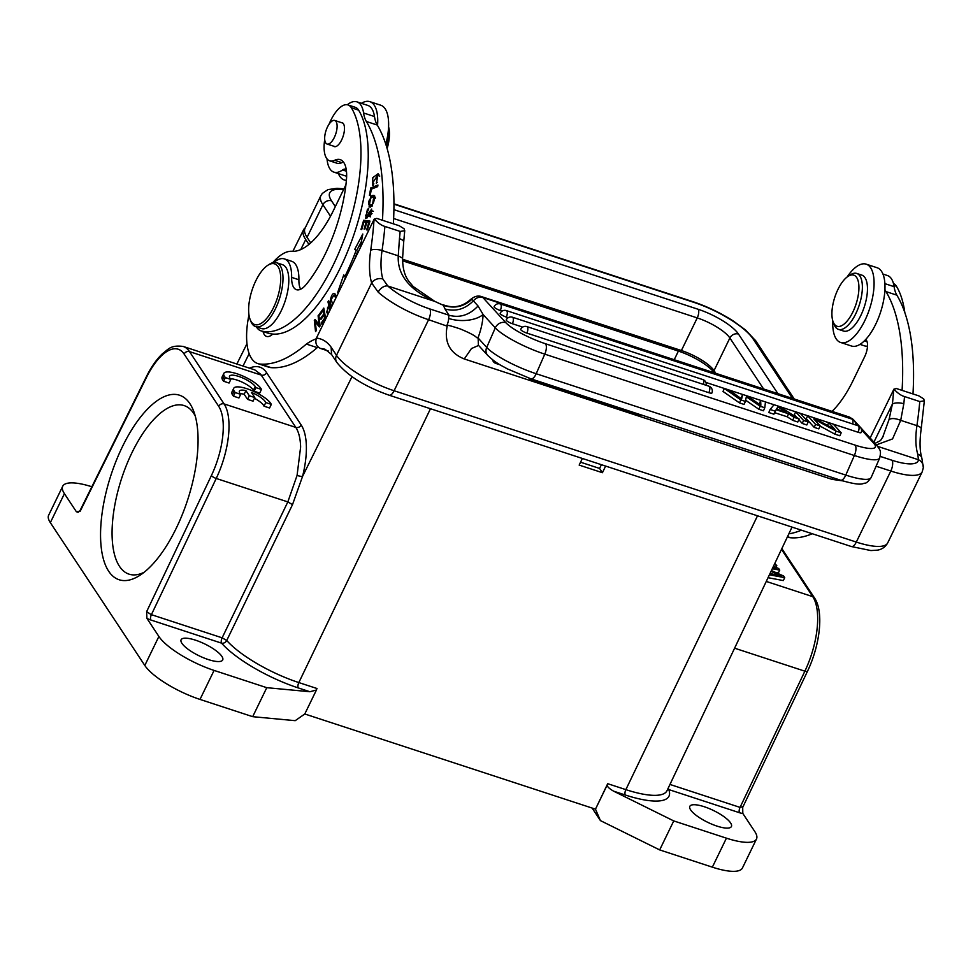 <?xml version="1.0" encoding="UTF-8"?>
<svg xmlns="http://www.w3.org/2000/svg" width="973" height="973" viewBox="0 0 973 973"><rect width="100%" height="100%" fill="white"/><g stroke="black" fill="none" stroke-linecap="round" stroke-linejoin="round"><path stroke-width="1.46" d="M775.226 411.178L776.138 409.718L788.556 413.793L794.029 417.332L799.149 419.01L779.434 406.495L774.046 404.732L770.105 409.499L775.226 411.178L773.912 414.194L768.792 412.516L770.105 409.499M777.926 406.909L786.184 412.236L776.49 409.061L777.926 406.909L776.916 409.207M776.138 409.718L773.912 414.194M788.556 413.793L787.23 416.797L774.812 412.734M794.029 417.332L792.703 420.336L787.23 416.797M799.149 419.01L797.824 422.014L792.703 420.336M739.492 402.919L740.806 399.903L745.403 401.411L744.077 404.427L739.492 402.919L723.024 391.474L724.35 388.458L729.118 390.015L741.645 398.93L742.618 394.442L741.061 398.516M745.403 401.411L746.327 396.802L760.193 406.252L764.79 407.76L763.464 410.776L758.879 409.268L745.634 400.244M759.354 404.245L760.631 400.341L765.471 401.922L764.79 407.76M500.304 310.484A5.047 1.046 -156.3 0 1 494.114 306.726A5.047 5.047 0 0 1 500.304 303.953A5.047 2.092 -71.9 0 1 500.706 304.233A5.047 2.092 -71.9 0 1 500.304 310.484L502.141 311.08M858.101 432.267A5.047 2.092 108.1 0 0 858.502 426.016A5.047 2.092 108.1 0 0 858.089 425.748A5.047 5.047 0 0 1 861.141 432.559A5.047 1.046 -156.3 0 1 858.101 432.267L833.326 424.155M506.361 317.101A5.047 1.046 -156.3 0 1 500.158 313.355A5.047 5.047 0 0 1 506.349 310.582A5.047 2.092 -71.9 0 1 506.763 310.861A5.047 2.092 -71.9 0 1 506.361 317.101L508.186 317.709M705.899 382.438L724.338 388.47L740.806 399.903M729.166 390.051L742.606 394.454M747.264 395.975L760.631 400.353L760.862 405.279L747.203 395.938L742.618 394.442M765.471 401.946L774.034 404.744M779.495 406.532L795.659 411.822L794.345 414.826L796.826 417.539M808.162 421.954L806.836 424.97L802.239 423.462L803.564 420.458L808.162 421.954L800.268 413.318L807.639 415.751M812.82 417.441L828.704 422.647L827.488 425.396M512.406 323.729A5.047 1.046 -156.3 0 1 506.215 319.983A5.047 5.047 0 0 1 512.394 317.21A5.047 2.092 -71.9 0 1 512.807 317.49A5.047 2.092 -71.9 0 1 512.406 323.729L522.683 327.098M526.904 333.119A5.047 1.046 -156.3 0 1 520.701 329.373A5.047 5.047 0 0 1 526.892 326.6L708.855 386.172A5.047 2.092 108.1 0 1 709.268 386.451A5.047 2.092 108.1 0 1 708.867 392.703L526.904 333.119A5.047 2.092 -71.9 0 0 527.305 326.879A5.047 2.092 -71.9 0 0 526.892 326.6M708.855 386.172A5.047 5.047 0 0 1 711.908 392.995A5.047 1.046 -156.3 0 1 708.867 392.703M814.219 427.39L806.325 418.743L807.651 415.726L815.544 424.374L820.142 425.882L818.816 428.886L814.219 427.39L815.544 424.374M820.142 425.882L813.854 418.998L836.111 431.112L841.195 432.778L839.869 435.782L834.798 434.116L820.044 426.089M802.239 423.462L798.833 419.728M434.822 301.387L413.294 286.597L409.195 281.756C404.78 276.247 402.579 268.402 402.591 258.186L403.673 242.228A8.404 3.491 -173.9 0 0 399.453 238.653L398.261 255.838C397.215 274.775 409.438 289.966 434.895 301.423L443.323 305.254C454.038 308.903 463.574 306.909 471.954 299.27L470.385 299.672C474.289 296.315 477.998 295.306 481.513 296.619A16.809 6.981 -71.9 0 1 482.888 297.543L850.621 417.94L851.557 418.962M471.954 299.27L478.059 306.009L483.094 314.498A33.617 13.95 108.1 0 1 478.132 337.461L478.388 345.208L487.765 355.473C497.58 364.486 500.463 364.839 507.188 368.803L530.942 378.838A8.404 3.491 -71.9 0 0 536.196 373.729A42.021 8.733 -156.3 0 1 486.707 347.422L495.293 327.852A42.021 8.733 23.7 0 0 544.783 354.148A8.404 3.491 -71.9 0 0 545.452 343.737A33.617 6.981 23.7 0 1 505.863 322.695L482.888 297.543C479.348 296.619 476.247 297.641 473.583 300.608C465.276 309.122 455.765 311.907 445.026 308.988L443.323 305.254A67.246 19.107 -154.1 0 1 434.895 301.423L387.789 285.989A42.021 11.944 25.9 0 0 429.786 308.928L448.881 315.179C459.56 318.232 469.29 315.167 478.059 306.009M505.863 322.695A8.404 7.443 137.6 0 0 495.293 327.852L483.094 314.498A25.213 13.16 -178.1 0 1 448.65 318.439L448.881 315.179L445.026 308.976M478.607 345.439L471.479 348.529L464.279 358.964C449.745 353.041 444.041 342.107 447.166 326.15C448.261 326.028 443.335 323.279 460.326 328.971C476.734 335.746 475.967 337.509 477.196 337.826L478.132 337.461M447.166 326.15L428.594 319.703A8.404 3.491 -71.9 0 0 429.786 308.928M842.618 480.857L832.012 479.361L464.279 358.964M882.584 437.497L889.079 419.436L892.399 404.075L873.924 442.131M870.13 437.996L893.932 389.139L896.364 388.519L918.865 395.877L923.705 398.894L924.35 400.852L919.777 401.557L904.525 396.558C901.229 395.683 897.702 393.214 893.932 389.139M889.079 419.436C891.767 418.037 895.647 418.341 900.706 420.348L903.808 403.783A8.404 3.491 -173.9 0 0 892.399 404.075A221.053 91.754 -71.9 0 0 893.688 389.48M882.973 274.082L887.449 275.541A36.986 15.349 108.1 0 1 891.426 278.789A36.986 15.349 108.1 0 1 894.114 286.67A42.021 17.441 -71.9 0 0 896.875 295.172A218.536 90.696 108.1 0 1 912.978 393.956M867.515 346.096A36.986 15.349 108.1 0 1 864.438 345.841L859.962 344.369M812.285 533.739A193.323 80.236 108.1 0 1 790.781 537.777A58.83 24.422 108.1 0 1 788.349 537.291L787.352 536.974M902.08 390.38A218.536 90.696 -71.9 0 0 885.977 291.596A42.021 17.441 108.1 0 1 884.944 289.577M788.848 533.836A193.323 80.236 -71.9 0 0 801.387 530.176M865.629 339.565A12.613 5.23 108.1 0 1 864.705 356.605L853.041 380.638A75.651 31.391 108.1 0 1 832.049 411.384M893.457 283.532A29.421 12.211 108.1 0 1 896.401 286.22A123.547 51.277 108.1 0 1 904.829 312.576M856.751 273.449L861.835 275.116A29.421 12.211 108.1 0 1 867.052 294.88A29.421 12.211 108.1 0 1 855.51 324.191A29.421 12.211 108.1 0 1 843.53 331.039L838.446 329.373A29.421 12.211 -71.9 0 0 850.426 322.525A29.421 12.211 -71.9 0 0 861.969 293.214A29.421 12.211 -71.9 0 0 856.751 273.449A29.421 12.211 -71.9 0 0 850.451 274.8L848.03 276.368A26.891 11.165 -71.9 0 0 842.837 281.392A26.891 11.165 -71.9 0 0 833.131 321.856A26.891 11.165 -71.9 0 0 847.994 320.008A26.891 11.165 -71.9 0 0 858.928 287.619A26.891 11.165 -71.9 0 0 848.03 276.368M833.131 321.856L834.165 324.556A29.421 12.211 -71.9 0 0 838.446 329.373M876.393 444.856L892.545 438.932L900.706 420.348L916.919 425.651A56.312 23.376 -71.9 0 0 917.734 454.123L918.476 459.743A8.404 8.015 5.3 0 1 923.316 467.77L922.173 471.905L887.68 542.946A50.426 14.327 -154.1 0 1 856.313 542.07L394.101 390.745L428.594 319.703A50.426 14.327 25.9 0 1 378.205 292.18L371.65 282.936A64.717 26.867 108.1 0 1 370.713 250.219A221.053 91.754 -71.9 0 0 374.07 219.363L376.746 218.39L399.246 225.748L404.087 228.764L404.732 230.723L400.158 231.428L384.907 226.429C381.611 225.554 378.083 223.085 374.313 219.022M328.315 351.022L320.628 348.504C316.407 346.595 314.997 343.141 316.407 338.118L374.07 219.363M320.628 348.504A96.655 40.124 108.1 0 1 325.164 349.331L331.574 354.488L331.148 347.227L336.5 355.315A8.404 7.261 146.5 0 0 336.755 362.333L331.428 354.269M336.755 362.333C347.58 375.773 365.045 386.731 389.151 395.208A8.404 3.491 -71.9 0 0 394.101 390.745A50.426 14.327 -154.1 0 1 336.5 355.315L371.65 282.936A8.404 6.568 163.2 0 1 382.863 279.008L387.789 285.989A8.404 5.68 -48.3 0 0 378.205 292.18M402.591 258.186L398.261 255.838L382.048 250.535A229.458 95.232 -71.9 0 0 384.907 226.429M318.135 347.033A109.268 45.354 -71.9 0 0 317.259 347.629L306.361 344.065A109.268 45.354 108.1 0 1 316.164 338.823M382.462 220.263A218.536 90.696 -71.9 0 0 366.359 121.479A42.021 17.441 108.1 0 1 363.586 112.977A36.986 15.349 -71.9 0 0 356.933 101.849L367.83 105.425A36.986 15.349 108.1 0 1 374.496 116.541A42.021 17.441 -71.9 0 0 377.256 125.043A218.536 90.696 108.1 0 1 393.36 223.826M346.656 176.028A36.986 15.349 108.1 0 1 344.819 175.712L333.921 172.148A36.986 15.349 -71.9 0 0 342.569 169.959A12.613 5.23 108.1 0 1 345.512 169.217A12.613 5.23 108.1 0 1 346.266 169.63M317.259 347.629A193.323 80.236 108.1 0 1 271.163 367.648A58.83 24.422 108.1 0 1 268.73 367.174L257.833 363.598A58.83 24.422 -71.9 0 0 260.265 364.084A193.323 80.236 -71.9 0 0 306.361 344.065M248.966 314.911A58.83 24.422 -71.9 0 0 257.833 363.598M345.962 184.493A12.613 5.23 108.1 0 1 345.087 186.488L333.423 210.521A75.651 31.391 108.1 0 1 292.009 251.289A58.83 24.422 -71.9 0 0 272.72 262.722M327.013 158.891A36.986 15.349 -71.9 0 0 329.932 168.888A36.986 15.349 -71.9 0 0 333.921 172.148M356.933 101.849A36.986 15.349 -71.9 0 0 347.325 104.756M331.915 305.887L331.915 305.887C328.181 303.26 332.036 291.036 334.87 293.822A10.812 4.488 108.1 0 1 335.904 295.476L336.317 297.118M372.695 195.451L374.033 195.439L372.306 205.935L369.071 207.103L370.81 196.582A9.888 4.099 108.1 0 1 372.695 195.451L374.873 196.169A9.888 4.099 -71.9 0 0 373.304 197.02M368.147 216.334L365.678 218.475L367.368 209.475A5.826 2.42 108.1 0 1 368.731 208.721L365.702 215.665L366.14 216.943L367.624 215.471A26.429 10.971 -71.9 0 0 368.499 213.257L371.71 209.073L369.314 216.432A2.919 1.204 -71.9 0 0 370.835 214.863L371.333 213.428M372.051 213.61L371.345 213.379L371.224 210.606L368.135 216.347M327.573 315.118L327.512 307.869L328.923 305.741L327.962 301.837L328.704 300.742L330.674 308.745M363.659 220.287L369.971 221.102L367.393 229.969L366.651 229.871L368.755 222.622L366.821 222.379L364.839 229.166L364.097 229.069L366.079 222.282L363.926 222.002L361.737 229.543L360.983 229.446L363.659 220.287L365.836 221.005L365.483 222.209M373.79 183.629L373.328 185.32L372.525 185.271L372.817 177.645L378.071 173.729L376.369 183.483L377.585 175.371L372.562 183.143L373.79 183.629L372.562 183.143M323.79 308.064L325.602 318.451L321.528 324.045L321.309 322.829L324.641 318.244L324.094 315.07L320.968 319.351L320.749 318.135L323.875 313.853L323.255 310.314L319.789 315.07L319.582 313.853L323.79 308.064M340.003 289.504L337.74 292.338L343.761 274.885L344.892 276.587A141.62 58.781 -71.9 0 0 356.179 250.329L354.719 249.38L362.795 234.031L360.217 247.884M358.344 251.739L357.675 251.302A145.828 60.521 108.1 0 1 353.758 261.19M318.84 314.826L320.068 325.967L319.29 326.928L315.313 321.917L316.274 330.662L315.544 331.562L314.315 320.421L315.094 319.46L319.071 324.483L318.11 315.726L318.84 314.826M370.749 187.935L377.938 185.04L377.658 186.634L371.321 189.188L370.287 195.123L369.436 195.464L370.749 187.935L372.781 188.604M324.714 139.577A29.421 12.211 -71.9 0 0 329.713 160.849L336.974 163.221A29.421 12.211 -71.9 0 0 341.888 162.661A33.617 13.95 108.1 0 1 343.457 162.053M300.621 289.212A25.213 10.46 108.1 0 1 298.893 279.762A37.825 15.702 -71.9 0 0 291.669 261.299L284.408 258.915A37.825 15.702 -71.9 0 0 273.863 262.491M256.434 326.892A37.825 15.702 -71.9 0 0 260.873 330.808A37.825 15.702 -71.9 0 0 261.032 330.869A123.547 51.277 -71.9 0 0 333.216 265.106A123.547 51.277 -71.9 0 0 351.35 107.772L358.611 110.144A123.547 51.277 -71.9 0 1 350.012 245.451A123.547 51.277 -71.9 0 1 272.781 334.067A21.017 8.721 108.1 0 1 266.529 336.403A21.017 8.721 108.1 0 1 263.026 331.513M358.611 110.144A29.421 12.211 -71.9 0 0 355.279 107.31L348.018 104.926A29.421 12.211 -71.9 0 0 330.698 120.543A29.421 12.211 -71.9 0 0 329.044 124.24M335.454 294.491L334.59 295.293M335.6 298.577L335.162 296.692L336.305 297.057M335.162 296.692L334.031 295.111L331.197 299.429L332.705 304.549M369.91 205.571L370.348 207.091M371.99 206.227L368.828 204.768C372.245 205.838 374.082 203.515 374.301 197.811M375.396 198.151L374.301 197.726A7.577 3.138 -71.9 0 0 373.486 197.069A7.577 3.138 -71.9 0 0 372.318 197.166M372.331 197.142C369.399 198.845 368.232 201.399 368.828 204.768M366.991 217.222L367.052 217.964M367.624 215.471L368.414 215.726M369.314 216.432L370.591 216.845M329.056 302.202L327.962 301.837M330.017 306.094L328.923 305.741M328.351 313.513L329.555 311.044M330.005 310.119L329.202 306.872C326.539 310.898 326.113 313.063 327.937 313.379L328.217 313.805M329.202 306.872L330.297 307.225M369.849 221.516L365.836 221.005M366.785 222.513L366.079 222.282M369.46 222.853L368.755 222.622M376.344 182.06L377.317 182.377M378.923 174.556L377.524 175.359M319.582 313.853L320.47 314.145M324.24 310.63L323.255 310.314M324.86 314.17L323.875 313.853M321.637 318.426L320.749 318.135M325.067 315.386L324.094 315.07M325.541 318.536L324.641 318.244M322.197 323.121L321.309 322.829M354.719 249.38L356.179 250.329M361.397 241.559L356.909 250.097M344.892 276.587L346.096 276.977M345.524 276.794L343.931 281.44M357.675 251.302L358.441 251.557M318.11 315.726L318.962 316.006M319.935 324.763L319.071 324.483M316.407 321.114L314.315 320.421M316.505 321.248L316.626 322.355M320.056 325.87L317.49 322.635L315.313 321.917M329.713 160.849A29.421 12.211 -71.9 0 0 334.615 160.29A33.617 13.95 108.1 0 1 340.234 159.645A33.617 13.95 108.1 0 1 346.437 179.871A95.816 39.771 108.1 0 1 325.517 253.467A95.816 39.771 108.1 0 1 306.203 284.457A25.213 10.46 108.1 0 1 296.449 289.686A25.213 10.46 108.1 0 1 291.632 277.378A37.825 15.702 -71.9 0 0 284.408 258.915M351.35 107.772A29.421 12.211 -71.9 0 0 348.018 104.926M272.781 334.067A123.547 51.277 108.1 0 1 268.305 333.24A37.825 15.702 108.1 0 1 268.134 333.192A37.825 15.702 108.1 0 1 267.964 333.131M305.23 227.852A63.038 17.915 25.9 0 0 303.54 229.847A63.038 17.915 25.9 0 0 305.717 239.577L308.915 244.405M592.131 808.064L600.426 820.604L595.476 809.159L607.116 785.199A4.208 1.739 108.1 0 1 607.699 783.691L595.476 809.159L304.78 713.987L316.432 690.027A4.208 1.739 -71.9 0 1 317.003 688.519L298.833 682.572A66.067 18.779 -154.1 0 1 226.733 640.477L222.136 637.826A4.208 1.739 -71.9 0 0 221.26 642.241A4.208 1.739 -71.9 0 0 221.516 643.068A4.208 1.739 -71.9 0 0 221.576 643.153A4.208 3.333 138.6 0 0 226.733 640.477L292.508 504.634L302.542 476.442A4.208 0.705 14.2 0 1 297.069 475.42L300.621 447.045C300.377 438.495 298.772 431.951 295.816 427.402L224.106 403.929L189.504 351.618A58.83 24.422 -71.9 0 0 183.167 346.449C170.263 344.758 168.171 349.599 162.418 353.746C156.519 359.39 151.156 367.064 146.339 376.758A4.208 1.253 26.4 0 0 146.473 377.427L80.187 511.214L76.417 511.786L78.497 512.139M582.353 458.465L579.166 465.094L602.433 472.708L605.607 466.079M304.78 713.987L295.196 720.677L252.688 716.675L266.772 687.68L309.888 691.73L316.432 690.027M91.851 486.755A48.334 13.731 25.9 0 0 62.734 486.22L48.65 515.216A48.334 13.731 -154.1 0 0 50.341 522.647L144.807 665.459A48.334 13.731 -154.1 0 0 200 699.417L252.688 716.675M430.467 408.733L298.833 682.572A4.208 1.739 108.1 0 0 298.249 687.923A70.263 19.971 -154.1 0 1 221.576 643.153L150.839 619.996A8.404 2.384 -154.1 0 1 146.887 618.329L158.891 636.464A48.334 13.731 25.9 0 0 214.084 670.421L266.772 687.68M607.116 785.199C607.383 786.841 609.56 788.835 613.647 791.183L673.742 820.92L659.67 849.915L600.426 820.604M659.67 849.915L712.358 867.162A48.334 13.731 -154.1 0 0 742.423 868.001L756.495 839.006A48.334 13.731 25.9 0 0 754.805 831.574L742.813 813.44L742.691 807.42L807.481 671.297A4.208 1.131 25.5 0 1 804.878 671.188L740.052 807.395L742.557 806.763M673.742 820.92L726.43 838.167A48.334 13.731 25.9 0 0 756.495 839.006M690.635 809.877A23.109 6.568 -154.1 0 1 689.833 806.313A23.109 6.568 -154.1 0 1 708.806 808.417A23.109 6.568 -154.1 0 1 730.614 822.963A23.109 6.568 -154.1 0 1 731.416 826.515A23.109 6.568 -154.1 0 1 712.443 824.423A23.109 6.568 -154.1 0 1 690.635 809.877M613.647 791.183L625.286 794.99A70.263 19.971 -154.1 0 0 662.504 800.426A70.263 19.971 -154.1 0 0 668.755 789.565A4.208 3.856 -21.4 0 1 667.782 789.03M310.703 242.885L307.067 237.363A58.83 16.723 -154.1 0 1 305.011 228.327L320.847 195.707A58.83 16.723 25.9 0 0 322.902 204.744A6.726 5.814 -33.5 0 1 331.538 200.852L335.332 206.592M402.567 259.244L681.392 350.535A28.582 8.125 25.9 0 1 714.036 370.616L715.836 373.34M402.567 260.788L678.388 351.095A31.939 9.073 -154.1 0 1 714.413 372.878M769.412 574.788L784.737 577.658L783.326 580.565L768.038 577.694M773.474 566.225L778.704 568.548L779.738 570.105L778.327 573A5678.087 1613.648 -154.1 0 1 775.895 572.562M774.313 564.462L776.807 565.666L775.992 567.344M776.807 565.666L774.763 563.513M777.245 574.167A519.643 147.677 25.9 0 0 781.368 575.943A73.802 20.968 25.9 0 0 777.549 575.092L770.008 573.535M771.03 571.382L777.245 574.155L776.868 574.946M773.097 567.016A98.589 28.022 25.9 0 0 776.381 568.414A54.184 15.398 25.9 0 0 772.83 567.587M772.282 568.755A5678.087 1613.648 25.9 0 0 779.738 570.105M784.737 577.658L783.642 576.016A3374.79 959.074 -154.1 0 1 771.419 570.567M601.387 464.693L599.599 468.439L580.565 462.199M602.433 472.708L599.599 468.439M183.167 346.449L254.841 369.91L260.545 374.155A58.83 24.422 108.1 0 1 261.214 375.091A4.208 3.637 146.5 0 0 266.59 372.695A63.038 26.32 108.7 0 0 249.514 368.159M292.508 504.634L287.838 501.91L297.069 475.42M181.927 643.323A23.109 6.568 -154.1 0 1 181.112 639.76A23.109 6.568 -154.1 0 1 200.085 641.864A23.109 6.568 -154.1 0 1 221.893 656.398A23.109 6.568 -154.1 0 1 222.695 659.962A23.109 6.568 -154.1 0 1 203.722 657.87A23.109 6.568 -154.1 0 1 181.927 643.323M146.887 618.329L146.631 611.652L211.396 475.578A54.634 22.671 -71.9 0 0 218.718 406.361L184.116 354.05A54.634 22.671 -71.9 0 0 146.473 377.427M62.734 486.22A48.334 13.731 25.9 0 0 64.413 493.652L76.417 511.786M176.259 528.217A97.081 40.294 108.1 0 1 139.905 575.311A97.081 40.294 108.1 0 1 101.472 549.465A97.081 40.294 108.1 0 1 122.379 446.765A97.081 40.294 108.1 0 1 193.663 411.117A97.081 40.294 108.1 0 1 176.259 528.217M77.889 512.357L80.041 510.582L80.187 511.214M254.452 398.298A14.68 4.172 25.9 0 1 264.011 406.191L269.57 408.003L271.321 404.379A21.017 5.972 25.9 0 0 252.019 390.659A21.017 5.972 25.9 0 0 233.727 388.324A21.017 5.972 25.9 0 0 234.14 391.037L235.211 392.557L233.447 396.181L238.932 397.969L240.684 394.345A14.68 4.172 -154.1 0 1 239.407 391.11A14.68 4.172 -154.1 0 1 245.926 390.623L249.307 395.743L247.556 399.368L253.053 401.168L254.804 397.543L251.423 392.423A14.68 4.172 -154.1 0 1 265.775 402.567L271.321 404.379M233.447 396.181L232.377 394.661A21.017 5.972 -154.1 0 1 231.963 391.949L233.727 388.324M247.556 399.368L244.162 394.247A14.68 4.172 25.9 0 0 240.173 393.724M230.309 378.777A14.68 4.172 25.9 0 1 242.909 382.498A14.68 4.172 25.9 0 1 253.503 390.088L254.16 391.243L259.706 393.068L261.469 389.431A21.017 5.972 25.9 0 0 242.155 375.724A21.017 5.972 25.9 0 0 223.863 373.377A21.017 5.972 25.9 0 0 224.277 376.089L225.347 377.609L223.583 381.234L229.069 383.034L230.832 379.409A14.68 4.172 -154.1 0 1 229.555 376.174A14.68 4.172 -154.1 0 1 241.316 377.378A14.68 4.172 -154.1 0 1 255.254 386.463L255.911 387.619L254.16 391.243M223.583 381.234L222.525 379.713A21.017 5.972 -154.1 0 1 222.112 377.001L223.863 373.377M150.839 619.996A4.208 1.739 108.1 0 1 151.399 614.668L216.225 478.461L287.838 501.91L222.136 637.826L151.107 614.571L146.631 611.652M264.011 406.191L265.775 402.567M249.307 395.743L254.804 397.543M244.162 394.247L245.926 390.623M235.211 392.557L240.684 394.345M232.377 394.661L234.14 391.037M253.503 390.088L255.254 386.463M225.347 377.609L230.832 379.409M222.525 379.713L224.277 376.089M255.911 387.619L261.469 389.431M144.077 572.319A88.677 36.804 108.1 0 1 128.995 574.143A88.677 36.804 108.1 0 1 131.975 452.676A88.677 36.804 108.1 0 1 184.177 405.595A88.677 36.804 108.1 0 1 195.257 415.994M341.109 122.537A12.613 5.23 108.1 0 1 342.082 122.634A12.613 5.23 108.1 0 1 341.657 139.905A12.613 5.23 108.1 0 1 334.238 146.595A12.613 5.23 108.1 0 1 333.398 146.108M276.575 262.734L282.389 264.644A33.617 13.95 108.1 0 1 281.258 310.703A33.617 13.95 108.1 0 1 261.469 328.546L255.656 326.636A33.617 13.95 -71.9 0 0 275.444 308.794A33.617 13.95 -71.9 0 0 276.575 262.734A33.617 13.95 -71.9 0 0 269.375 264.279L267.757 265.325A31.939 13.257 -71.9 0 0 255.802 280.82A31.939 13.257 -71.9 0 0 250.073 319.339A31.939 13.257 -71.9 0 0 273.522 307.614A31.939 13.257 -71.9 0 0 280.406 273.827A31.939 13.257 -71.9 0 0 267.757 265.325M327.414 144.113A12.394 5.145 -71.9 0 0 335.916 133.398A12.394 5.145 -71.9 0 0 334.748 120.457A12.394 5.145 -71.9 0 0 334.371 120.372A12.394 5.145 -71.9 0 0 325.858 131.087A12.394 5.145 -71.9 0 0 327.037 144.016A12.394 5.145 -71.9 0 0 327.414 144.113M250.073 319.339L250.754 321.139A33.617 13.95 -71.9 0 0 255.656 326.636M388.446 129.202A29.421 12.211 108.1 0 1 386.476 146.339M388.592 126.879A26.891 11.165 108.1 0 1 387.157 148.528A26.891 11.165 108.1 0 1 387.145 148.577M760.193 406.252L758.879 409.268M841.195 432.778L833.302 424.131L828.704 422.623L834.919 429.434L812.723 417.393L807.651 415.726M836.111 431.112L834.798 434.116M800.268 413.318L795.671 411.81L803.564 420.458M377.548 125.541A41.182 17.088 -71.9 0 0 374.301 105.279A41.182 17.088 -71.9 0 0 369.862 101.666A41.182 17.088 -71.9 0 0 361.409 103.32M338.397 173.608A41.182 17.088 -71.9 0 0 339.808 176.32A41.182 17.088 -71.9 0 0 344.235 179.944A41.182 17.088 -71.9 0 0 346.4 180.309M369.862 101.666L380.771 105.23A41.182 17.088 108.1 0 1 385.199 108.854A41.182 17.088 108.1 0 1 385.807 144.235M866.225 264.169L877.123 267.745A41.182 17.088 108.1 0 1 873.304 328.813A41.182 17.088 108.1 0 1 851.497 346.023L840.599 342.46A41.182 17.088 -71.9 0 0 862.394 325.25A41.182 17.088 -71.9 0 0 866.225 264.169A41.182 17.088 -71.9 0 0 847.118 277.001M832.779 320.81A41.182 17.088 -71.9 0 0 840.599 342.46M855.474 423.255L857.602 425.59M861.519 429.871L873.584 443.092A33.617 6.981 23.7 0 1 855.048 445.099L545.452 343.737M855.048 445.099A8.404 3.491 108.1 0 1 854.367 455.51L845.78 475.092L536.196 373.729L544.783 354.148L854.367 455.51A42.021 8.733 23.7 0 0 879.701 457.991C881.331 450.171 880.346 450.584 876.491 444.953A8.404 7.443 137.6 0 0 873.584 443.092M853.516 419.801L849.247 417.016A16.809 6.981 108.1 0 1 850.621 417.94A8.404 7.443 -42.4 0 1 853.516 419.801L853.917 420.239M448.65 318.439A8.404 3.491 108.1 0 1 446.765 325.651M478.144 338.057L486.707 347.422A8.404 7.443 137.6 0 0 487.765 355.473M879.701 457.991L871.115 477.573A42.021 8.733 -156.3 0 1 845.78 475.092A8.404 3.491 108.1 0 1 840.538 480.2L530.942 378.838M876.089 466.213L890.806 471.029L856.313 542.07A8.404 3.491 108.1 0 1 851.363 546.534L870.908 550.56L877.342 550.159C881.854 549.477 885.296 547.069 887.68 542.946M832.864 477.682A25.213 10.46 -71.9 0 0 832.012 479.361M495.488 363.172A5.047 2.092 -71.9 0 0 495.902 363.452A5.047 2.092 -71.9 0 0 497.215 363.051M530.771 379.361A5.047 2.092 -71.9 0 0 531.185 379.64A5.047 2.092 -71.9 0 0 532.401 379.312M639.808 414.474A5.047 2.092 108.1 0 1 638.58 414.802L531.185 379.64A5.047 5.047 0 0 1 528.947 378.169M880.237 456.41L891.986 460.253A8.404 3.491 108.1 0 1 890.806 471.029A50.426 14.327 25.9 0 0 922.173 471.905M921.893 458.198A8.404 6.568 163.2 0 0 921.845 458.015C919.716 451.01 919.497 441.316 921.176 428.935A8.404 2.931 -171.6 0 0 916.919 425.651A229.458 95.232 108.1 0 0 919.777 401.557M903.808 403.783A229.458 95.232 -71.9 0 0 904.525 396.558M896.875 295.172L885.977 291.596M790.781 537.777L787.485 536.695M867.065 341.681L864.413 340.818M894.114 286.67L884.907 283.654M893.895 285.405L896.401 286.22M877.695 446.388L918.476 459.743A42.021 11.944 25.9 0 1 891.986 460.253M921.845 458.015A8.404 6.568 163.2 0 0 921.832 457.979A8.404 6.568 163.2 0 0 917.734 454.123M400.158 231.428A229.458 95.232 108.1 0 1 399.453 238.653M370.713 250.219A8.404 2.931 8.4 0 1 382.048 250.535A56.312 23.376 108.1 0 0 382.863 279.008M316.395 338.118A105.06 43.603 108.1 0 1 331.148 347.227M377.256 125.043L366.359 121.479M271.163 367.648L260.265 364.084M346.473 171.236L342.569 169.959M374.496 116.541L363.586 112.977M372.44 197.118L370.81 196.582M368.499 213.257L369.29 213.513M368.499 209.84L367.368 209.475M328.351 308.149L327.512 307.869M334.615 160.29L341.888 162.661M261.032 330.869L268.305 333.24M243.019 366.043L249.149 353.673M300.766 249.575L305.717 239.577M351.995 376.697L302.542 476.442A63.038 26.32 108.7 0 0 301.192 425.006L266.59 372.695M757.505 515.812L625.858 789.638L607.699 783.691M200 699.417L214.084 670.421M781.477 549.356L812.759 596.656A58.83 24.422 108.1 0 1 804.878 671.188L734.603 648.188M781.842 548.577L814.51 597.957A4.208 3.637 146.5 0 0 812.759 596.656L766.262 581.428M742.813 813.44A8.404 2.384 -154.1 0 1 739.492 812.723A4.208 1.739 -71.9 0 1 740.052 807.395L669.959 784.445M668.415 787.704A4.208 1.739 108.1 0 0 668.755 789.565L739.492 812.723M792.034 527.111L666.979 790.733A66.067 18.779 -154.1 0 1 660.849 794.746A66.067 18.779 -154.1 0 1 625.858 789.638A4.208 1.739 -71.9 0 0 625.286 794.99M343.639 189.467A52.116 14.814 25.9 0 0 331.538 200.852M393.956 204.16L693.518 302.238A52.116 14.814 25.9 0 1 753.041 338.847L792.448 398.419M777.914 393.664L738.507 334.092A35.296 10.034 -154.1 0 0 698.188 309.292L393.907 209.669M753.041 338.847A6.726 5.814 -33.5 0 1 755.826 340.939L794.248 399.015M755.826 340.939L745.561 329.993L733.314 321.029C720.506 312.856 707.006 306.398 692.8 301.642A6.726 2.785 108.1 0 1 693.518 302.238M307.067 237.363L322.902 204.744L330.504 216.237M678.388 351.095L674.24 359.718M714.036 370.616L729.872 337.984L763.598 388.981M393.639 218.511L697.24 317.916L681.392 350.535M698.188 309.292A6.726 2.785 108.1 0 1 697.24 317.916A28.582 8.125 -154.1 0 1 729.872 337.984A6.726 5.814 -33.5 0 1 738.507 334.092M301.192 425.006A4.208 3.637 -33.5 0 1 295.816 427.402L261.214 375.091L189.504 351.618A4.208 3.637 -33.5 0 0 184.116 354.05M298.249 687.923L309.888 691.73M158.891 636.464L144.807 665.459M50.341 522.647L64.413 493.652M211.396 475.578A4.208 1.131 25.5 0 0 216.225 478.461A58.83 24.422 -71.9 0 0 224.106 403.929A4.208 3.637 146.5 0 0 218.718 406.361M726.43 838.167L712.358 867.162M291.632 277.378L298.893 279.762M855.425 424.873A5.047 5.047 0 0 0 852.044 419.12A5.047 2.092 108.1 0 1 852.457 419.399A5.047 2.092 108.1 0 1 852.64 423.96M706.191 385.308A5.047 5.047 0 0 0 702.81 379.555A5.047 2.092 108.1 0 1 703.211 379.823A5.047 2.092 108.1 0 1 703.406 384.396M854.44 420.81L859.974 426.867M860.497 427.439L876.491 444.953M871.115 477.573C868.257 481.526 866.152 483.411 864.802 483.204C862.346 483.192 862.601 486.67 840.538 480.2M500.013 364.79L495.902 363.452A5.047 5.047 0 0 1 492.557 359.779M638.58 414.802A5.047 5.047 0 0 0 641.231 414.936M921.176 428.935L924.35 400.852M883.156 436.378L880.492 440.611L875.043 443.36M923.328 467.697L921.832 457.979M403.673 242.228L404.732 230.723M443.031 304.744C453.187 308.563 462.309 306.872 470.373 299.672M389.151 395.208L851.363 546.534M334.031 295.111L336.22 295.828M375.371 197.677L373.486 197.069M367.526 217.393L366.14 216.943M371.224 210.606L373.401 211.323M379.762 176.089L377.585 175.371M814.51 597.957C824.046 611.822 819.971 645.269 807.481 671.297M393.956 203.807L692.8 301.642M343.931 188.871L337.047 188.3L327.95 189.613L322.294 193.457L320.847 195.707M303.54 229.847L292.861 251.338M246.96 343.724L236.865 364.024M80.041 510.582L146.339 376.758M268.134 333.192L260.873 330.808M334.748 120.457L342.922 123.133M327.037 144.016L335.199 146.692M849.247 417.016L481.513 296.619M852.044 419.12L500.304 303.953M858.089 425.748L506.349 310.582M702.81 379.555L512.394 317.21M344.235 179.944L346.376 180.65"/></g></svg>
